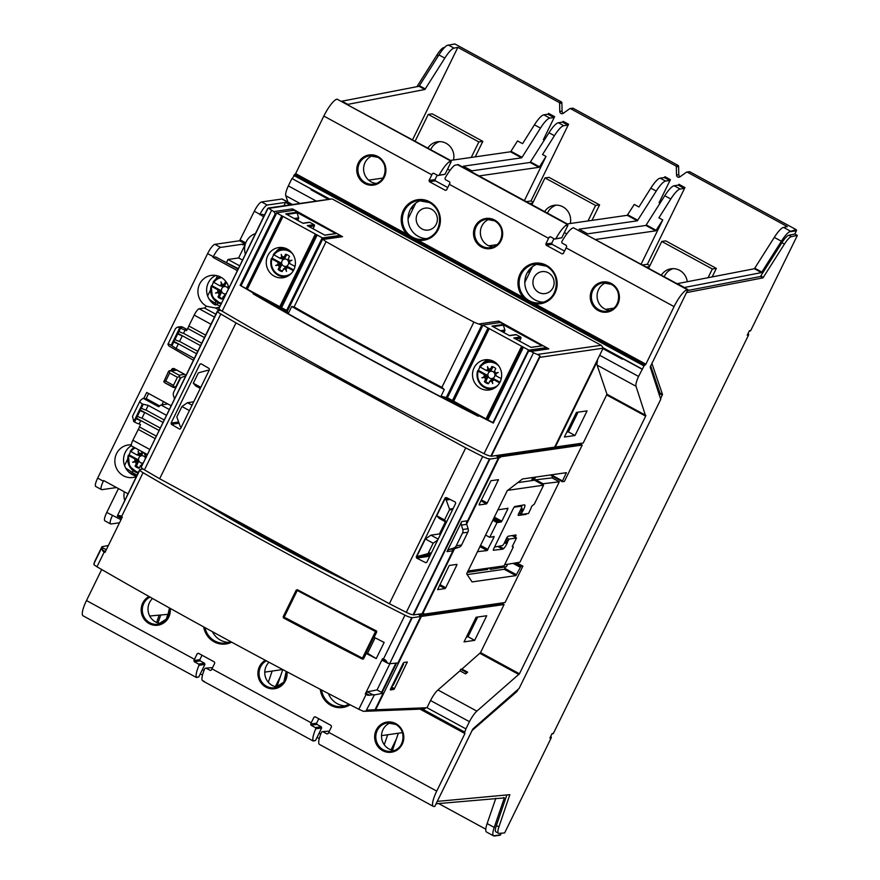 <?xml version="1.0" encoding="UTF-8"?>
<svg xmlns="http://www.w3.org/2000/svg" width="880" height="880" viewBox="0 0 880 880"><rect width="100%" height="100%" fill="white"/><g stroke="black" fill="none" stroke-linecap="round" stroke-linejoin="round"><path stroke-width="1.32" d="M437.25 801.383L509.828 794.673L498.905 826.936A13.684 3.278 -61.5 0 0 498.498 833.272A13.684 3.278 -61.5 0 0 499.015 833.371L504.625 832.942L551.221 737.825L549.89 738.012L552.09 733.535L553.421 733.337L748.561 335.005A0.913 0.869 -98.2 0 0 748.176 333.773L747.912 333.817M518.001 689.711L516.978 691.504L471.878 730.697M651.871 363.286L662.497 394.471L660.803 398.222M749.221 331.133L750.101 331.001A0.913 0.869 -98.2 0 0 750.75 330.528L797.357 235.4L791.351 236.643A13.684 3.278 -61.5 0 0 784.443 244.09L762.971 277.882L686.499 292.6M748.561 335.005L747.23 335.203L749.43 330.715L750.75 330.528M551.881 733.953L552.772 733.821A0.913 0.869 -98.2 0 0 553.421 733.337M494.252 836L499.862 835.274A0.913 0.869 -98.2 0 0 500.511 834.801L493.482 835.813A18.249 4.367 -61.5 0 1 494.219 827.42L504.372 797.896L503.69 797.533M501.292 833.195L500.511 834.801M551.221 737.825A0.913 0.869 -98.2 0 0 550.836 736.593L550.572 736.626M797.357 235.4L794.827 234.025L788.821 235.268A13.684 3.278 118.5 0 0 781.913 242.715L760.441 276.507L687.5 290.543M684.189 287.54L761.486 272.602L781.385 241.241A18.249 4.367 -61.5 0 1 789.382 231.803L796.026 229.57A0.913 0.869 -98.2 0 1 796.411 230.802L794.827 234.025M796.026 229.57L689.953 171.864A1.364 1.309 -98.2 0 0 689.172 171.721L686.884 172.051A1.364 1.309 -98.2 0 0 686.334 172.271L679.943 176.858A2.277 2.178 -98.2 0 1 676.511 174.999L676.324 166.826A1.364 1.309 -98.2 0 0 676.104 166.089L677.897 165.297L573.254 108.361A1.364 1.309 -98.2 0 0 572.462 108.218L570.174 108.548A1.364 1.309 -98.2 0 0 569.624 108.768L563.189 113.344A2.277 2.178 -98.2 0 1 559.768 111.474L559.614 103.334A1.364 1.309 -98.2 0 0 559.394 102.597L561.187 101.805L455.125 44.099A0.913 0.869 -98.2 0 0 454.597 44L446.919 45.485A18.249 4.367 -61.5 0 0 438.933 54.923L419.034 86.284L341.726 101.233M677.897 165.297A1.364 1.309 -98.2 0 1 678.612 166.496L678.799 174.669A2.277 2.178 -98.2 0 0 680.119 176.726M561.187 101.805A1.364 1.309 -98.2 0 1 561.902 103.004L562.045 111.144A2.277 2.178 -98.2 0 0 563.376 113.212M280.544 676.126L275.374 686.664M396.319 739.112L391.05 749.859M485.793 829.191L438.658 803.55M319.264 738.584L317.042 737.374M202.499 675.059L200.299 673.86M282.788 669.581L276.815 686.95M387.695 734.745L384.263 744.744M398.343 733.216L392.48 750.266M272.162 671.055L268.312 682.253M264.759 672.122L282.7 669.537M320.738 734.118L319.088 733.216M203.973 670.593L202.334 669.702M381.513 735.636L402.424 732.633M493.647 835.912L486.574 832.073A18.249 4.367 -61.5 0 1 487.135 823.57L495.836 798.259M166.001 619.971L167.816 614.35L149.721 616.011M504.372 797.896L436.073 803.781M157.993 622.974L160.732 614.999M650.661 365.761L659.967 393.096L659.494 394.361M506.858 794.937L496.375 825.561A13.684 3.278 118.5 0 0 495.968 831.897L498.498 833.272M689.953 171.864L687.027 172.029L787.358 226.622L783.552 227.403A18.249 4.367 -61.5 0 0 774.301 237.38L754.402 268.741L677.105 283.69M573.254 108.361L570.317 108.537L676.104 166.089M347.6 104.423L424.908 89.474L444.807 58.113A18.249 4.367 -61.5 0 1 454.058 48.136L457.853 47.355L559.394 102.597M455.125 44.099L452.397 44.319M412.577 139.777L457.853 47.355M649.891 265.661L647.361 264.286L684.937 187.572L684.277 188.419L680.163 189.013L674.135 185.735L678.249 185.141L678.909 184.294L684.937 187.572M660.044 203.225L659.098 202.708L670.384 179.663L669.724 180.499L665.61 181.093L660.176 178.145L664.301 177.551L664.961 176.704L670.384 179.663M533.148 202.147L530.981 200.97L568.568 124.256L567.897 125.103L563.783 125.697L558.36 122.749L562.474 122.155L563.134 121.308L568.568 124.256M544.269 140.239L543.323 139.722L554.609 116.666L553.949 117.513L549.835 118.107L543.807 114.829L547.921 114.235L548.581 113.388L554.609 116.666M530.981 200.97L526.295 201.641M563.783 125.697A18.249 4.367 -61.5 0 0 554.411 135.696L542.542 154.539L546.029 156.442L539.495 166.804L539.022 167.31L530.112 162.459L548.988 132.737A18.249 4.367 -61.5 0 1 558.36 122.749M532.664 203.126L529.782 203.544M497.068 244.651L488.807 245.839M479.039 175.934L539.022 167.31M546.029 156.442L524.392 200.607M528.627 270.556L530.189 271.403M595.793 239.448L655.776 230.824L662.772 219.956L658.922 217.855L670.791 199.012L664.763 195.734L645.887 225.445L587.642 233.827L579.117 229.185L637.362 220.814L656.238 191.092L650.815 188.144L638.935 206.987L634.249 204.435L627.253 215.303L567.27 223.938M532.521 266.64L524.799 282.403M549.835 118.107A18.249 4.367 -61.5 0 0 540.463 128.106L522.06 157.322L510.972 151.294L517.506 140.921L522.566 143.671L534.435 124.828A18.249 4.367 -61.5 0 1 543.807 114.829M522.06 157.322L521.587 157.828L510.499 151.789L510.972 151.294M521.587 157.828L463.342 166.199L471.867 170.841L530.112 162.459M656.238 191.092A18.249 4.367 -61.5 0 1 665.61 181.093M650.815 188.144A18.249 4.367 -61.5 0 1 660.176 178.145M664.763 195.734A18.249 4.367 -61.5 0 1 674.135 185.735M670.791 199.012A18.249 4.367 -61.5 0 1 680.163 189.013M566.775 233.893L564.344 232.573M450.01 170.368L447.601 169.059M450.516 160.413L510.499 151.789M415.778 203.126L408.056 218.889M436.238 224.235A11.088 10.593 -98.2 0 0 425.205 208.12A11.088 10.593 -98.2 0 0 418.176 225.456A11.088 10.593 -98.2 0 0 436.238 224.235M552.981 287.749A11.088 10.593 -98.2 0 0 541.948 271.634A11.088 10.593 -98.2 0 0 534.93 288.981A11.088 10.593 -98.2 0 0 552.981 287.749M613.811 308.165L605.561 309.353M382.976 178.068L368.643 180.136M411.07 208.241L412.808 209.176M649.407 266.64L646.525 267.058M647.361 264.286L642.675 264.957M662.772 219.956L641.135 264.121M411.884 207.042L413.446 207.889M444.642 47.41L443.839 47.575A13.684 3.278 -61.5 0 0 436.92 55.022L416.944 86.68M159.17 615.142L156.651 622.479M527.824 271.755L529.551 272.701M591.987 220.374L599.588 204.886L548.988 177.353L545.006 177.925L531.894 204.688M547.481 213.169A14.828 14.179 81.8 0 1 547.8 212.498A14.828 14.179 81.8 0 1 556.358 205.139M544.632 211.618A14.828 14.179 81.8 0 1 554.345 205.271A14.828 14.179 81.8 0 1 570.273 223.498M588.005 220.946L595.595 205.458L545.006 177.925M599.588 204.886L595.595 205.458M712.184 276.87L716.331 268.4L665.742 240.878L661.76 241.45L648.648 268.213M664.235 276.694A14.828 14.179 81.8 0 1 664.543 276.012A14.828 14.179 81.8 0 1 673.112 268.653M661.375 275.132A14.828 14.179 81.8 0 1 671.099 268.796A14.828 14.179 81.8 0 1 687.269 281.666M708.092 277.662L712.349 268.972L661.76 241.45M716.331 268.4L712.349 268.972M475.244 156.86L482.834 141.361L432.245 113.839L428.263 114.411L415.151 141.174M430.738 149.655A14.828 14.179 81.8 0 1 431.046 148.984A14.828 14.179 81.8 0 1 439.615 141.625M427.878 148.104A14.828 14.179 81.8 0 1 437.602 141.757A14.828 14.179 81.8 0 1 453.53 159.984M471.262 157.432L478.852 141.933L428.263 114.411M482.834 141.361L478.852 141.933M597.102 365.112L606.958 394.24L583.209 443.036L555.313 447.04L597.498 360.932A13.684 3.278 118.5 0 0 597.102 365.112L636.02 386.276L645.667 416.141L519.453 673.772L476.872 711.139A13.684 3.278 -61.5 0 0 469.447 721.677L465.916 728.882L426.998 707.718L375.65 709.764L421.377 616.429L419.65 615.934M636.02 386.276A13.684 3.278 -61.5 0 1 638.572 376.442L644.017 365.959L645.876 364.188L674.08 306.614A18.249 4.367 -61.5 0 1 687.302 289.696L687.962 289.608L650.188 367.037L660.737 399.355L519.123 688.435L472.901 728.915L434.797 806.399L434.126 806.487A18.249 4.367 -61.5 0 1 433.323 806.377A18.249 4.367 -61.5 0 1 436.733 791.109L464.937 733.535L464.497 732.831L465.916 728.882M421.377 616.429L504.086 604.527L480.535 652.597L461.956 669.075L467.643 672.166L465.619 673.926L466.389 672.353L460.713 669.262L459.943 670.835L465.619 673.926M459.943 670.835L437.954 689.964A13.684 3.278 118.5 0 0 430.529 700.513L426.998 707.718M587.081 410.872L575.014 435.501L564.388 437.03L576.455 412.401L587.081 410.872M268.147 208.076L218.977 308.429A6.842 1.166 26.1 0 0 222.178 311.19A912.582 155.826 26.1 0 0 484.066 453.673A6.842 1.166 26.1 0 0 490.886 456.027L539.946 355.872A2.277 2.178 -98.2 0 1 539.748 357.335L491.293 456.247L554.653 447.139L599.665 355.267L638.572 376.442M642.103 369.226L603.251 348.051A2.277 2.178 81.8 0 1 603.174 348.216L599.665 355.267M453.695 549.208L422.103 613.69L413.556 614.922L489.907 459.074L498.443 457.853L497.376 457.27M466.521 523.017L498.443 457.853M446.996 551.617L461.681 521.631A4.565 4.356 81.8 0 0 461.428 525.107L462.792 529.496A4.565 4.356 -98.2 0 1 462.528 532.972L456.258 545.776A4.565 4.356 -98.2 0 1 453.717 548.02L449.526 549.384A4.565 4.356 81.8 0 0 446.996 551.617L452.298 550.858A4.565 4.356 81.8 0 1 454.839 548.625L459.03 547.25A4.565 4.356 -98.2 0 0 461.571 545.017L467.841 532.213A4.565 4.356 -98.2 0 0 468.105 528.737L466.741 524.337A4.565 4.356 81.8 0 1 466.994 520.861L461.681 521.631M454.542 548.735L422.763 613.602L423.852 613.437L423.753 614.207L505.076 602.514L522.896 566.137L520.894 566.423L514.712 563.057M423.852 613.437L423.753 614.207A344.047 58.74 26.1 0 1 422.191 613.514M520.894 566.423L515.889 575.619L472.065 581.922L466.675 573.859L507.232 490.732L522.5 478.973L566.368 472.67L562.518 480.942L562.353 481.712L564.399 481.426L582.219 445.049L500.896 456.742L499.114 457.754L466.653 524.018M487.223 503.03L486.563 503.877L479.127 504.955L479.259 504.185L490.996 480.722L498.465 479.666L487.223 503.03L481.371 499.851M456.808 565.136L445.731 587.741L445.06 588.588L437.591 589.655L448.833 566.28L449.493 565.433L456.929 564.366L456.808 565.136L455.708 564.542M105.05 552.277L102.795 551.045L101.959 546.711L94.512 561.902L93.929 564.696L96.965 566.797C179.465 614.482 266.761 661.969 358.842 709.28L363.44 711.315L365.915 711.128L374.374 694.914L383.13 693.231L377.058 689.931L367.378 691.79L365.266 694.001A912.582 155.826 26.1 0 0 366.113 694.43A6.842 1.166 26.1 0 0 367.917 695.288L365.486 693.968M372.614 710.952L375.023 709.786L383.13 693.231M420.717 616.517L412.17 617.749L389.653 663.729L397.969 662.948L420.717 616.517L419.826 615.582M461.956 669.075L460.713 669.262M474.661 640.365L464.035 641.894L476.102 617.265L486.728 615.736L474.661 640.365L468.039 636.757L466.433 636.999M394.46 688.6L393.8 689.447L390.346 689.942L390.478 689.172L403.139 663.333L403.799 662.486L407.297 661.991L394.46 688.6L391.545 687.005M522.896 566.137L516.648 562.738M582.219 445.049L580.657 444.202L499.059 455.939A344.047 58.74 26.1 0 0 500.896 456.742M581.086 443.333L580.657 444.202M504.086 604.527L502.535 603.68L420.64 615.461A344.96 58.905 -153.9 0 1 417.978 614.284M502.953 602.811L502.535 603.68M517.517 482.669L534.49 480.227L543.598 485.177L534.314 504.141L532.026 505.945A3.531 0.847 118.5 0 0 530.772 508.827L528.495 513.48L521.081 514.47L522.291 511.907A20.46 4.895 118.5 0 0 522.566 511.456A7.194 1.727 118.5 0 0 522.841 511.016A4.422 1.056 118.5 0 0 523.105 510.554A5.06 1.21 118.5 0 0 523.6 509.608A5.489 1.309 118.5 0 0 524.898 505.186A4.543 1.089 118.5 0 0 524.733 504.911A4.543 1.089 118.5 0 0 524.711 504.911A7.766 1.859 118.5 0 0 524.59 504.867A20.482 4.906 118.5 0 0 524.447 504.856L514.778 506.495A3.234 0.77 118.5 0 0 513.92 507.529A2.827 0.682 118.5 0 0 513.414 508.332A5.335 1.276 118.5 0 0 513.04 509.036L493.449 549.329A3.234 0.77 118.5 0 0 493.339 550.264L502.755 549.153A20.482 4.906 118.5 0 0 502.92 549.098A7.766 1.859 118.5 0 0 503.107 549.01A4.543 1.089 118.5 0 0 503.613 548.636A5.489 1.309 118.5 0 0 506.792 543.939A5.06 1.21 118.5 0 0 507.21 543.004A4.422 1.056 118.5 0 0 507.386 542.553A7.194 1.727 118.5 0 0 507.54 542.124A20.46 4.895 118.5 0 0 507.683 541.706L509.014 539.121L516.494 537.977L512.248 546.579L513.348 546.942L504.064 565.884L467.896 571.021M532.829 477.488L531.465 480.546L534.105 480.172L535.623 477.081M551.43 474.815L551.177 475.618M562.32 481.679L551.65 475.882L562.353 481.712M552.717 476.465L552.024 477.873L535.81 479.809L535.172 480.59M507.606 564.256L506.418 566.687L490.688 569.338L491.227 567.71M488.433 568.106L487.531 569.437L467.203 572.418M507.419 490.38L543.598 485.177M477.367 551.683A7.777 1.859 -61.5 0 1 477.609 551.628A16.192 3.872 -61.5 0 1 477.785 551.617A42.746 10.23 -61.5 0 1 477.961 551.639L487.135 550.55L493.812 537.614L494.087 536.382L493.427 536.723A7.898 1.892 -61.5 0 1 493.097 536.8A16.401 3.927 -61.5 0 1 492.921 536.8A43.274 10.362 -61.5 0 1 492.756 536.789L492.316 536.844A859.386 205.722 118.5 0 0 491.304 536.998A293.777 70.323 118.5 0 0 490.446 537.152A98.615 23.606 118.5 0 0 489.863 537.273A10.483 2.508 118.5 0 0 489.709 537.317L497.068 522.555A64.427 15.422 118.5 0 0 497.299 522.544A188.507 45.122 118.5 0 0 498.003 522.478A406.824 97.383 118.5 0 0 498.938 522.357A859.287 205.7 118.5 0 0 499.444 522.28L500.533 522.027A6.534 1.562 -61.5 0 1 500.61 522.06A6.534 1.562 -61.5 0 1 500.687 522.115L501.82 521.191L507.661 509.333L507.936 508.123L507.276 508.453A7.733 1.848 -61.5 0 1 506.935 508.541A16.093 3.85 -61.5 0 1 506.759 508.552A42.482 10.164 -61.5 0 1 506.583 508.53L497.86 509.85M493.812 537.614L492.393 536.833M489.709 537.317L485.518 535.04M496.903 522.533L492.756 520.278M497.068 522.555L492.778 520.223M499.444 522.28L493.383 518.98M501.82 521.191L494.307 517.099M507.661 509.333L506.275 508.585M486.739 550.308L479.864 546.568M487.982 549.461L480.458 545.369M521.081 514.47L518.815 513.238M521.411 513.293L519.365 512.171M522.291 511.907L520.223 510.774M523.6 509.608L521.301 508.354M524.898 505.186L524.337 504.878M502.755 549.153L497.794 546.458M503.613 548.636L499.136 546.194M506.792 543.939L504.515 542.707M507.683 541.706L505.571 540.551M508.145 540.375L506.077 539.253M509.014 539.121L506.737 537.878M516.494 537.977L512.083 535.568M513.348 546.942L512.303 546.37M505.659 566.819L504.218 569.272L467.17 574.596M490.688 569.338L489.709 568.81L489.896 567.897M531.663 479.853L533.137 479.633L534.292 477.279M490.809 568.557L489.83 568.029M534.105 480.172L533.137 479.633M542.41 484.528L543.048 483.747L559.295 481.811L519.926 562.188L504.614 564.762M515.262 537.306L515.779 536.239L513.975 535.26M515.779 536.239A2.332 0.561 118.5 0 0 515.933 534.974L508.145 536.217L507.089 537.328A2.442 0.583 118.5 0 0 506.583 538.164L506.264 538.901A2.409 0.583 118.5 0 0 505.758 539.935L504.229 543.224A3.509 0.836 -61.5 0 1 502.546 545.534L494.384 547.118M514.206 507.144L521.62 506.231L520.355 505.549L521.631 506.242A3.124 0.748 -61.5 0 1 521.631 506.242A3.124 0.748 -61.5 0 1 521.73 506.363A3.663 0.88 -61.5 0 1 521.235 508.497L518.309 514.404A2.387 0.572 118.5 0 0 518.122 515.24L518.122 515.218M518.518 515.427L526.02 514.382L525.184 513.92M526.02 514.382A2.475 0.594 118.5 0 0 526.669 513.722M559.295 481.811L552.035 477.862M219.109 308.165L267.344 209.121A2.277 2.178 -98.2 0 1 268.037 208.307M220.891 310.387L217.492 310.871L141.383 466.84M101.959 546.711L108.383 545.468M143.154 469.051L139.766 469.546L117.469 515.647M423.61 708.928L426.25 707.795M373.494 710.974L424.347 708.983M373.241 710.93L375.65 709.764M363.44 711.315L373.186 711.007M420.64 615.461L421.751 613.745M413.556 614.922L413.149 614.702A6.842 1.166 26.1 0 1 406.329 612.337A912.582 155.826 26.1 0 1 389.378 603.724L159.654 478.731L235.994 322.894L465.729 447.876A912.582 155.826 26.1 0 0 482.68 456.5A6.842 1.166 26.1 0 0 489.5 458.854L489.907 459.074M217.492 310.871L217.91 311.091A6.842 1.166 26.1 0 0 217.602 311.256L141.251 467.104A6.842 1.166 26.1 0 0 144.452 469.865A912.582 155.826 26.1 0 0 159.654 478.731M389.378 603.724L465.729 447.876M217.602 311.256A6.842 1.166 26.1 0 0 220.792 314.017A912.582 155.826 26.1 0 0 235.994 322.894M179.091 423.236L171.413 424.347L171.072 423.104L199.947 364.155L201.08 363.781A912.582 155.826 26.1 0 0 209.099 368.467L209.44 369.699L180.565 428.648L179.432 429.022L180.565 428.648M201.377 363.957L199.947 364.155L201.08 363.781M171.413 424.347A912.582 155.826 26.1 0 0 179.432 429.022L180.4 428.89M429.792 556.204L416.658 558.096L416.24 556.864L445.115 497.915L446.336 497.53A912.582 155.826 26.1 0 0 455.279 502.073L455.708 503.305L426.822 562.254L425.612 562.639L426.822 562.254M446.655 497.695L445.115 497.915L446.336 497.53M416.658 558.096A912.582 155.826 26.1 0 0 425.612 562.639L426.657 562.485M478.291 416.086A913.033 155.903 -153.9 0 1 253.583 293.821L253.935 293.095A913.033 155.903 26.1 0 0 288.563 312.972L291.731 306.515L294.107 306.933C341.792 333.938 391.05 360.745 441.903 387.343L473.88 322.069A9.493 1.617 26.1 0 0 478.687 324.005L498.795 321.112L548.823 348.876A2.739 2.618 -98.2 0 0 547.25 348.59L529.32 351.164L530.97 351.45A912.582 155.826 26.1 0 0 533.511 352.737A6.842 1.166 26.1 0 0 537.449 354.453L539.946 355.872M294.107 306.933L326.084 241.659A912.582 155.826 26.1 0 0 473.88 322.069M365.266 694.001L382.602 658.614A912.582 155.826 26.1 0 0 383.449 659.043A6.842 1.166 26.1 0 0 385.253 659.901L385.55 660.044M139.766 469.546L140.173 469.766A6.842 1.166 26.1 0 0 139.865 469.931A6.842 1.166 26.1 0 0 143.066 472.692A912.582 155.826 26.1 0 0 404.943 615.164A6.842 1.166 26.1 0 0 411.763 617.529L412.17 617.749M117.601 516.274L121.616 518.463L117.403 516.164L120.131 515.658A6.842 1.166 26.1 0 0 121.572 516.56A912.582 155.826 26.1 0 0 122.331 517.011L104.995 552.398A912.582 155.826 26.1 0 1 104.236 551.958A6.842 1.166 26.1 0 1 102.795 551.045M363.627 658.713L362.417 659.109L363.627 658.713L366.201 653.466A912.582 155.826 26.1 0 0 376.244 658.581L384.153 642.433A912.582 155.826 26.1 0 1 374.11 637.318L376.684 632.071L376.266 630.839A912.582 155.826 26.1 0 1 297.407 589.721L296.219 590.106L297.407 589.721M285.285 617.727L283.558 617.98A912.582 155.826 26.1 0 0 362.417 659.109L363.462 658.955M283.558 617.98L283.162 616.748L296.219 590.106L297.726 589.886M330.924 199.122L268.928 208.362A6.842 1.166 26.1 0 0 271.634 210.254A912.582 155.826 26.1 0 0 273.889 211.585L292.545 208.901L342.573 236.665A2.739 2.618 -98.2 0 0 341 236.379L322.74 239.008L287.32 311.289A9.493 1.617 -153.9 0 0 288.563 312.972M253.044 293.788A912.582 155.826 26.1 0 0 478.192 416.284L478.544 415.558A912.582 155.826 26.1 0 0 493.295 423.071L528.352 351.505M287.518 310.882L240.141 285.34A912.582 155.826 26.1 0 0 253.407 293.062M240.141 285.34L275.198 213.785L273.889 211.585M268.928 208.362L268.356 208.109L268.928 208.362M102.366 546.931L102.08 547.448L106.293 549.747M122.166 517.33L118.954 515.581L120.131 515.658M497.684 455.334A344.047 58.74 -153.9 0 0 499.059 455.939L499.488 455.07M396.55 663.08L382.063 692.648M395.901 663.146L381.579 692.384M499.114 457.754L497.552 456.907M332.442 199.089L601.392 345.411L332.442 199.089M340.241 235.389L294.085 210.287L276.408 212.828L322.531 237.941L340.241 235.389L339.658 236.566M313.038 228.745L314.435 225.885A0.913 0.869 -98.2 0 0 314.061 224.653L307.296 225.621L324.896 235.202L335.885 233.618L296.714 212.311L285.725 213.884L303.094 223.333L309.859 222.365A0.913 0.869 -98.2 0 0 309.331 222.266L302.841 223.201M314.061 224.653L309.859 222.365M546.491 347.611L500.335 322.498L482.658 325.039L528.825 350.152L546.491 347.611L545.919 348.788M519.519 341.088L520.927 338.217A0.913 0.869 -98.2 0 0 520.542 336.996L513.788 337.964L531.157 347.413L542.135 345.829L502.964 324.522L491.975 326.095L509.586 335.676L516.34 334.708A0.913 0.869 -98.2 0 0 515.812 334.609L509.333 335.544M520.542 336.996L516.34 334.708M342.573 236.665L323.257 239.437A9.493 1.617 26.1 0 0 326.084 241.659M482.229 363.957A15.235 14.564 81.8 0 1 488.092 359.7M275.979 251.746A15.235 14.564 81.8 0 1 281.842 247.489M274.23 276.155A15.235 14.564 81.8 0 1 266.442 260.04A15.235 14.564 81.8 0 1 278.663 247.577A15.235 14.564 81.8 0 1 287.441 249.183A15.235 14.564 81.8 0 1 295.229 265.287A15.235 14.564 81.8 0 1 283.008 277.75A15.235 14.564 81.8 0 1 274.23 276.155M286.638 310.442L322.234 237.765M323.202 238.964L321.343 240.361L322.531 237.941M292.985 210.441A2.739 2.618 -98.2 0 0 291.742 209.011M276.408 212.828L275.231 215.248L275.198 213.785M240.559 285.285L275.616 213.719M241.098 285.67L276.705 212.993M478.544 415.558L478.764 415.415A913.033 155.903 26.1 0 1 441.122 395.978L444.29 389.51A913.033 155.903 -153.9 0 1 291.731 306.515L292.578 306.592C341.209 334.191 391.49 361.548 443.443 388.663L441.903 387.343M493.372 422.895L446.446 397.21A9.493 1.617 -153.9 0 1 441.122 395.978M253.935 293.095L253.583 293.821M446.446 397.21L481.778 325.083L478.687 324.005M482.658 325.039L481.47 327.459L481.855 325.281A2.739 2.618 -98.2 0 0 481.778 325.083M499.246 322.652A2.739 2.618 -98.2 0 0 498.003 321.222M528.759 351.45L527.637 352.572L528.825 350.152M492.888 422.653L528.484 349.987M480.48 388.366A15.235 14.564 81.8 0 1 472.692 372.251A15.235 14.564 81.8 0 1 484.924 359.799A15.235 14.564 81.8 0 1 493.691 361.394A15.235 14.564 81.8 0 1 501.479 377.498A15.235 14.564 81.8 0 1 489.258 389.961A15.235 14.564 81.8 0 1 480.48 388.366M447.359 397.881L482.955 325.215M446.578 397.287L481.855 325.281M502.964 324.522L492.107 326.172M502.92 324.61A0.913 0.869 81.8 0 1 503.349 325.149L504.889 330.077A0.913 0.869 81.8 0 1 504.834 330.77L503.932 332.607M296.714 212.311L296.659 212.399A0.913 0.869 81.8 0 1 297.099 212.938L298.628 217.866A0.913 0.869 81.8 0 1 298.584 218.559L297.682 220.396M296.659 212.399L285.857 213.95M537.449 354.453L601.128 345.29L602.558 346.907A2.277 2.178 -98.2 0 1 602.426 348.161L603.251 348.051M329.923 199.155L292.193 178.629L329.659 199.199M642.433 369.182L602.58 347.501M311.388 189.255L311.113 189.816L328.614 199.342M602.976 348.612L622.391 359.172M328.548 199.353L311.113 189.816M316.327 201.113L288.332 185.889L291.863 178.684M311.322 189.266L311.047 189.827M300.003 203.467L285.78 195.723A13.684 3.278 -61.5 0 1 288.332 185.889M196.35 677.457L83.072 615.824A18.249 4.367 -61.5 0 1 86.482 600.556L101.684 569.525M292.193 178.629L295.636 173.635L323.84 116.061A18.249 4.367 -61.5 0 1 337.062 99.143L450.78 160.556L451.154 161.788L445.027 174.306L437.921 175.538L433.642 173.217L432.432 173.602A18.249 4.367 -61.5 0 0 431.827 174.812L429.055 180.466L429.44 181.698L445.401 190.377L446.567 189.992L449.339 184.338A18.249 4.367 -61.5 0 1 449.944 183.128L449.592 181.896L445.313 179.564L444.972 178.332A18.249 4.367 -61.5 0 1 454.674 165.297L458.172 164.582L567.523 224.07L567.908 225.302L561.77 237.82L554.664 239.063L550.385 236.731L549.186 237.116A18.249 4.367 -61.5 0 0 548.581 238.326L545.809 243.98L546.194 245.212L562.144 253.891L563.321 253.506L566.093 247.863A18.249 4.367 -61.5 0 1 566.698 246.642L566.335 245.41L562.056 243.078L561.726 241.868A18.249 4.367 -61.5 0 1 573.485 227.777L687.962 289.608M285.78 195.723L287.925 202.081M430.529 700.513L469.447 721.677M433.323 806.377L319.506 744.447A18.249 4.367 -61.5 0 1 321.618 731.984L322.729 731.61L327.008 733.942L328.163 733.557A18.249 4.367 -61.5 0 1 328.735 732.347L331.507 726.704L331.122 725.472L315.172 716.782L313.995 717.167L311.223 722.821L211.992 668.833L214.764 663.179L214.379 661.947L198.418 653.268L197.252 653.653L194.48 659.307L86.482 600.556M160.853 623.524A14.333 13.695 81.8 0 1 155.507 621.929A14.333 13.695 81.8 0 1 152.548 598.488M202.026 655.237L199.859 659.659L200.244 660.891L204.523 663.223L204.908 664.444L198.77 676.962L196.449 677.303A18.249 4.367 -61.5 0 1 199.012 665.302L198.594 664.07L194.304 661.738L193.897 660.517A18.249 4.367 -61.5 0 1 194.48 659.307M211.992 668.833A18.249 4.367 -61.5 0 0 211.409 670.043L210.265 670.428L205.986 668.096L212.586 667.612M318.78 718.751L316.613 723.173L316.987 724.405L321.266 726.737L321.651 727.969L315.524 740.487L313.203 740.817A18.249 4.367 -61.5 0 1 315.755 728.816L315.337 727.584L311.058 725.263L310.651 724.031A18.249 4.367 -61.5 0 1 311.223 722.821M322.729 731.61L329.34 731.126M277.596 687.038A14.333 13.695 81.8 0 1 272.25 685.443A14.333 13.695 81.8 0 1 269.016 662.266M394.339 750.552A14.333 13.695 81.8 0 1 389.004 748.957A14.333 13.695 81.8 0 1 381.524 735.328A14.333 13.695 81.8 0 1 390.357 722.832M228.888 642.389A19.58 18.711 81.8 0 1 220.506 640.156A19.58 18.711 81.8 0 1 212.399 631.675M345.631 705.903A19.58 18.711 81.8 0 1 337.249 703.67A19.58 18.711 81.8 0 1 328.416 693.55M200.244 660.891L194.304 661.738M199.859 659.659L193.897 660.517M204.523 663.223L198.594 664.07M204.908 664.444L199.012 665.302M198.77 676.962L196.933 677.446M204.336 681.472L202.29 680.471A18.249 4.367 -61.5 0 1 204.853 668.47L205.986 668.096M203.368 681.263L313.104 740.971M313.687 740.96L315.524 740.487M198.737 653.444L197.252 653.653M315.48 716.958L313.995 717.167M316.613 723.173L310.651 724.031M316.987 724.405L311.058 725.263M321.266 726.737L315.337 727.584M321.651 727.969L315.755 728.816M467.643 672.166L466.389 672.353M437.217 175.153L435.039 179.608L435.413 180.84L447.766 187.55M553.96 238.678L551.782 243.122L552.167 244.354L564.509 251.075M493.185 246.961A14.333 13.695 81.8 0 1 487.85 245.355A14.333 13.695 81.8 0 1 480.37 231.726A14.333 13.695 81.8 0 1 489.203 219.23M609.939 310.475A14.333 13.695 81.8 0 1 604.593 308.88A14.333 13.695 81.8 0 1 597.113 295.24A14.333 13.695 81.8 0 1 605.946 282.744M426.679 238.645A19.58 18.711 81.8 0 1 418.297 236.412A19.58 18.711 81.8 0 1 408.122 217.228A19.58 18.711 81.8 0 1 421.168 200.365M543.422 302.159A19.58 18.711 81.8 0 1 535.04 299.926A19.58 18.711 81.8 0 1 524.865 280.742A19.58 18.711 81.8 0 1 537.922 263.879M376.442 183.436A14.333 13.695 81.8 0 1 371.096 181.841A14.333 13.695 81.8 0 1 363.616 168.212A14.333 13.695 81.8 0 1 372.46 155.716M433.95 173.382L432.432 173.602M435.039 179.608L429.055 180.466M437.921 175.538L439.131 175.153A18.249 4.367 -61.5 0 1 448.833 162.118L450.78 160.556M554.664 239.063L555.885 238.667A18.249 4.367 -61.5 0 1 565.587 225.643L567.523 224.07M435.413 180.84L429.44 181.698M567.908 225.302L565.587 225.643M561.77 237.82L555.885 238.667M550.693 236.896L549.186 237.116M551.782 243.122L545.809 243.98M552.167 244.354L546.194 245.212M451.154 161.788L448.833 162.118M445.027 174.306L439.131 175.153M409.706 236.896L406.857 234.146A20.482 19.58 -98.2 0 0 411.928 238.084A20.482 19.58 81.8 0 0 417.901 240.152L413.204 239.173L294.976 174.482M295.636 173.635L406.857 234.146A20.482 19.58 81.8 0 1 404.976 207.669A20.482 19.58 81.8 0 1 429.682 201.828A20.482 19.58 81.8 0 1 439.472 226.435A20.482 19.58 81.8 0 1 417.901 240.152L523.611 297.66A20.482 19.58 81.8 0 1 521.73 271.183A20.482 19.58 81.8 0 1 546.436 265.342A20.482 19.58 81.8 0 1 556.226 289.949A20.482 19.58 81.8 0 1 534.644 303.677L529.947 302.687L525.921 300.498L523.611 297.66A20.482 19.58 -98.2 0 0 528.671 301.598A20.482 19.58 81.8 0 0 534.644 303.677L645.876 364.188M622.644 358.644L622.369 359.205L602.91 348.623M413.149 614.702L489.5 458.854M374.374 694.914L365.915 711.128M389.653 663.729L411.763 617.529M373.967 694.694L367.917 695.288M385.253 659.901L387.739 663.245L389.246 663.498M382.899 658.768L382.613 660.484L387.739 663.245M382.613 660.484L387.222 662.97M389.917 663.696L377.058 689.931M376.244 658.581L367.543 653.268L366.201 653.466M367.543 653.268L375.111 637.824M362.626 658.097L363.66 658.658M284.185 617.155L362.439 658.163L375.496 631.521L297.242 590.502L284.185 617.155M376.673 631.246L363.726 657.679L362.439 658.163M376.585 631.103L375.496 631.521M298.199 590.139L297.242 590.502M444.906 499.081L436.755 515.713L444.532 519.948L449.46 509.883A0.913 0.869 -98.2 0 0 449.504 509.146L446.193 500.038A0.913 0.869 -98.2 0 0 445.764 499.543L444.906 499.081L448.382 498.575M436.81 515.746L439.142 518.364L446.391 522.313M445.412 521.774L439.45 533.94L430.914 535.161L425.359 538.967L417.208 555.599L418.077 556.072A0.913 0.869 -98.2 0 0 418.704 556.149L427.669 553.718A0.913 0.869 -98.2 0 0 428.219 553.256L433.147 543.202L425.359 538.967L433.147 543.202M181.907 406.516L189.409 410.597L181.929 406.505L176.979 416.57A0.913 0.869 -98.2 0 0 176.935 417.307L180.246 426.415A0.913 0.869 -98.2 0 0 180.664 426.91L181.258 427.229M208.945 370.7L208.362 370.381A0.913 0.869 -98.2 0 0 207.735 370.304L198.77 372.735A0.913 0.869 -98.2 0 0 198.22 373.197L193.292 383.251L200.805 387.343M193.71 401.808L187.451 402.71L181.929 406.505M193.358 383.284L195.679 385.913L200.277 388.41M187.451 402.71L192.049 405.207M437.679 540.1L433.169 543.202M438.163 539.11L430.914 535.161M444.532 519.948L446.49 522.115M440.44 534.468L439.45 533.94M185.57 376.035L182.545 377.025A4.565 4.356 -98.2 0 0 180.004 379.258L173.734 392.073A4.565 4.356 -98.2 0 0 173.47 395.538L174.46 398.717M575.014 435.501L568.403 431.904L566.797 432.135M578.072 412.17L568.403 431.904M574.794 415.789L567.336 431.035M477.708 617.034L468.039 636.757M403.128 663.366L403.557 664.235L393.272 685.212L391.864 686.345M490.468 360.118A14.828 14.179 -98.2 0 0 487.366 361.163L484.66 362.45A13.904 13.288 -98.2 0 0 479.622 366.707L486.189 370.447L489.544 371.426M479.974 367.07A14.223 13.596 -98.2 0 0 478.445 370.436L477.642 370.744C475.981 380.171 479.589 386.188 488.455 388.817A13.904 13.288 81.8 0 1 484.297 387.387A13.904 13.288 -98.2 0 1 477.62 370.799M489.401 369.897L489.698 371.36M490.864 371.008L492.932 366.784M494.802 373.186L498.179 372.493L494.648 373.208L494.505 371.118A6.16 5.885 81.8 0 1 495.561 372.955M497.651 385.517A12.991 12.419 -98.2 0 1 483.01 385.704A12.991 12.419 -98.2 0 1 478.181 371.206L484.209 374.484A6.16 5.885 -98.2 0 0 484.374 376.607L481.998 377.839L484.594 377.3A6.16 5.885 -98.2 0 0 485.65 379.126L484.407 381.678A8.899 8.503 -98.2 0 0 488.301 383.79L491.799 378.884L491.579 381.095L492.778 383.603L492.228 380.886L493.152 378.455L499.983 382.162M491.799 378.884L492.514 379.995M484.594 377.3L488.059 376.739L485.738 381.48A8.899 8.503 -98.2 0 0 488.554 383.273M478.445 370.436L487.652 375.452L483.307 377.564M493.009 371.668A3.696 3.531 -98.2 0 0 488.257 373.219A3.696 3.531 -98.2 0 0 489.808 378.202A3.696 3.531 81.8 0 0 494.56 376.651A3.696 3.531 81.8 0 0 493.009 371.668M479.622 366.707L480.161 367.169A12.991 12.419 -98.2 0 1 498.872 366.08M501.259 378.653L495.946 375.76L495.011 374.44L495.781 373.637A6.16 5.885 81.8 0 1 495.946 375.76M491.579 381.095A6.16 5.885 81.8 0 1 489.544 381.249M499.598 382.866L493.966 379.797A6.16 5.885 81.8 0 1 492.228 380.886M495.781 373.637L498.201 372.537M494.505 371.118L495.748 368.577A8.899 8.503 -98.2 0 0 491.865 366.454L490.611 369.006A6.16 5.885 -98.2 0 0 488.587 369.149L487.498 366.608L487.927 369.369A6.16 5.885 -98.2 0 0 486.189 370.447M484.407 381.678L485.738 381.48M488.059 376.739L485.65 379.126M490.611 369.006L490.721 371.03M490.633 371.03L488.587 369.149M487.927 369.369L489.654 371.415M484.209 374.484L487.652 375.452M484.374 376.607L487.509 375.474M493.966 379.797L492.965 378.532M481.965 377.718L483.285 377.52M284.218 247.896A14.828 14.179 -98.2 0 0 281.105 248.941L278.41 250.239A13.904 13.288 -98.2 0 0 273.361 254.496L279.939 258.236L283.294 259.215M273.724 254.848A14.223 13.596 -98.2 0 0 272.184 258.225L271.381 258.533C269.72 267.96 273.339 273.966 282.205 276.595A13.904 13.288 81.8 0 1 278.047 275.176A13.904 13.288 -98.2 0 1 271.37 258.588M283.151 257.686L283.437 259.149M286.682 254.573L284.537 258.808M288.552 260.975L291.929 260.282M291.401 273.306A12.991 12.419 -98.2 0 1 276.76 273.493A12.991 12.419 -98.2 0 1 271.931 258.995L277.959 262.273A6.16 5.885 -98.2 0 0 278.124 264.396L275.704 265.496L278.344 265.089A6.16 5.885 -98.2 0 0 279.4 266.915L278.157 269.467A8.899 8.503 -98.2 0 0 282.04 271.579L285.549 266.662L285.318 268.884L286.528 271.381L285.978 268.664L286.902 266.233L293.733 269.94M285.725 266.618L286.253 267.784M278.344 265.089L281.798 264.528L279.477 269.269A8.899 8.503 -98.2 0 0 282.304 271.062M272.184 258.225L281.402 263.23L277.046 265.353M286.759 259.446A3.696 3.531 -98.2 0 0 282.007 261.008A3.696 3.531 -98.2 0 0 283.547 265.991A3.696 3.531 81.8 0 0 288.31 264.44A3.696 3.531 81.8 0 0 286.759 259.446M288.596 249.887A13.904 13.288 -98.2 0 0 278.41 250.239L273.35 254.507L273.911 254.958A12.991 12.419 -98.2 0 1 292.622 253.858M295.009 266.442L289.696 263.549L288.761 262.229L289.531 261.426A6.16 5.885 81.8 0 1 289.696 263.549M285.318 268.884A6.16 5.885 81.8 0 1 283.294 269.027M293.348 270.644L287.716 267.586A6.16 5.885 81.8 0 1 285.978 268.664M289.531 261.426L291.907 260.205L288.398 260.997L288.255 258.907A6.16 5.885 81.8 0 1 289.311 260.733M288.255 258.907L289.498 256.355A8.899 8.503 -98.2 0 0 285.604 254.243L284.361 256.784A6.16 5.885 -98.2 0 0 282.326 256.938L281.248 254.397L281.677 257.158A6.16 5.885 -98.2 0 0 279.939 258.236M278.157 269.467L279.477 269.269M281.798 264.528L279.4 266.915M284.361 256.784L284.614 258.797M284.383 258.808L282.326 256.938M281.677 257.158L283.404 259.204M277.959 262.273L281.402 263.23M278.124 264.396L281.259 263.252M287.716 267.586L286.715 266.31M275.704 265.496L277.035 265.309M116.523 487.553L101.904 489.654A10.043 2.398 -61.5 0 1 101.464 489.588L95.777 486.497A10.043 2.398 -61.5 0 1 97.658 478.104L207.625 253.616A10.043 2.398 -61.5 0 1 214.896 244.321L239.602 240.768L254.309 211.255A10.043 2.398 -61.5 0 1 261.58 201.949L281.985 199.012A9.13 2.189 -61.5 0 1 282.392 199.078L292.457 204.545M119.504 522.775L111.001 523.996A10.043 2.398 -61.5 0 1 110.561 523.93L104.874 520.839A10.043 2.398 -61.5 0 1 106.755 512.446L118.437 488.587M290.136 204.886L285.582 202.411L283.932 205.777M263.582 216.81L259.985 214.346A10.043 2.398 -61.5 0 1 267.256 205.04L285.582 202.411M237.248 270.556L212.993 257.356L213.312 256.707A10.043 2.398 -61.5 0 1 220.583 247.412L245.179 243.804L245.762 242.913A16.423 15.697 81.8 0 1 255.321 233.662M245.333 254.056A16.423 15.697 81.8 0 1 245.245 244.442L238.623 257.95L227.997 259.479L226.633 262.273M242.891 244.2L242.583 244.827L245.245 244.442M242.418 260.007L238.623 257.95M239.591 265.782L227.997 259.479M218.064 302.775L217.14 304.667L215.215 304.942A16.423 15.697 81.8 0 1 206.624 289.894A16.423 15.697 81.8 0 1 215.743 275.429M205.612 335.126L188.848 325.996L194.194 315.095A6.842 1.639 -61.5 0 1 199.144 308.759L204.391 308A4.565 1.089 118.5 0 0 206.25 306.229L206.514 306.196A16.423 15.697 81.8 0 1 198.121 288.838A16.423 15.697 81.8 0 1 211.299 275.407A16.423 15.697 81.8 0 1 220.759 277.123A16.423 15.697 81.8 0 1 228.844 287.716M188.947 326.051L186.549 330.704L185.174 329.956L183.524 333.333L201.663 343.2M156.167 436.062L139.403 426.932L140.514 424.655L139.15 423.907L140.8 420.541L136.334 418.11L135.421 418.242L136.202 418.66A4.565 0.781 26.1 0 0 140.8 420.541L158.939 430.408M139.502 426.987L132.869 440.264A6.842 1.639 -61.5 0 0 131.593 445.984L147.158 454.454M148.621 393.514L146.157 398.552L159.72 405.933M161.887 404.822L163.471 401.588M136.312 476.586A16.423 15.697 81.8 0 1 132.902 477.488A16.423 15.697 81.8 0 1 123.442 475.772A16.423 15.697 81.8 0 1 115.049 458.403A16.423 15.697 81.8 0 1 128.227 444.972A16.423 15.697 81.8 0 1 131.307 444.851M143.847 452.65L144.243 453.332A16.423 15.697 81.8 0 1 145.772 457.292M127.908 493.746L103.653 480.546L103.334 481.195L97.658 478.104M219.384 307.01A16.423 15.697 81.8 0 1 215.974 307.923A16.423 15.697 81.8 0 1 215.446 307.989L206.25 306.229M171.039 405.713L146.707 392.469L143.693 398.607M185.658 375.859A2.277 2.178 -98.2 0 0 184.514 374.253L174.394 368.742A2.277 2.178 -98.2 0 0 171.457 369.71L171.05 370.535M173.965 368.566A2.277 2.178 -98.2 0 0 173.184 369.457L172.777 370.293M185.471 375.276A2.277 2.178 -98.2 0 0 184.569 374.374L176.792 370.139A2.277 2.178 -98.2 0 0 175.472 369.908L169.158 370.843L169.642 373.043L165.682 381.117L163.801 381.777L168.498 371.459M169.642 373.043L177.419 377.278L179.696 376.574L180.037 378.246L176.077 386.32L174.339 387.508L164.923 382.844L173.382 387.453M165.363 383.042L163.801 381.777M169.158 370.843L168.355 371.888L169.158 370.843L171.292 370.931L179.08 375.166L179.696 376.574M174.339 387.508L173.14 387.277L174.339 387.508L173.47 385.352L165.682 381.117M136.543 476.113A16.423 15.697 81.8 0 1 132.143 474.518A16.423 15.697 81.8 0 1 123.552 460.229A16.423 15.697 81.8 0 1 131.362 445.687M135.949 475.981L128.799 472.087M124.674 500.335A16.423 15.697 81.8 0 1 124.322 491.788M121.011 519.695L106.755 512.446M110.561 523.93A10.043 2.398 -61.5 0 1 112.431 515.537M264.319 215.303L262.559 214.346L259.787 214.753M238.216 268.576L221.947 260.348M237.974 269.071L215.721 256.96L212.993 257.356M101.464 489.588A10.043 2.398 -61.5 0 1 103.334 481.195M197.703 351.274L179.575 341.407L182.336 335.753L177.87 333.322L176.957 333.454L177.738 333.872A4.565 0.781 26.1 0 0 182.336 335.753L200.475 345.62M196.515 353.694L178.387 343.827L176.099 348.48L194.238 358.347M164.076 419.903L145.948 410.047L148.225 405.383L166.364 415.25M162.888 422.334L144.76 412.467L141.988 418.121L160.127 427.988M154.979 438.482L138.215 429.363M204.424 337.546L187.66 328.427M175.12 339.614L173.008 341.528L173.778 341.946A4.565 0.781 26.1 0 0 178.387 343.827L173.91 341.396M193.336 360.184L168.784 345.873L167.948 344.311C167.717 343.673 168.795 343.981 171.193 345.235L176.099 348.48M141.493 408.243L139.381 410.168L140.569 407.737L141.339 408.166A4.565 0.781 26.1 0 0 145.948 410.047M169.202 409.442L160.952 404.954L158.675 406.758L143.11 398.288L140.492 400.334C139.447 401.39 140.074 402.622 142.384 404.041L148.225 405.383M140.085 400.873L132.495 416.361L133.771 421.608L139.381 410.168L140.162 410.586A4.565 0.781 26.1 0 0 144.76 412.467L140.283 410.036M136.609 415.811L137.39 416.24A4.565 0.781 26.1 0 0 141.988 418.121M171.193 345.235L174.185 339.108L174.966 339.526A4.565 0.781 26.1 0 0 179.575 341.407M187.11 329.538L182.853 327.217L179.795 327.657L180.576 328.086A4.565 0.781 26.1 0 0 185.174 329.956M174.185 339.108L178.145 331.034L178.926 331.452A4.565 0.781 26.1 0 0 183.524 333.333M133.771 421.608L134.552 422.037A4.565 0.781 26.1 0 0 139.15 423.907M167.948 344.311L175.527 328.515L177.419 327.14L179.795 327.657L178.145 331.034M182.853 327.217A4.565 4.356 -98.2 0 0 180.224 326.744L177.419 327.14M137.544 416.317L136.334 418.11M179.08 331.54L177.87 333.322M160.952 404.954L167.838 403.964M219.956 305.855A16.423 15.697 81.8 0 1 217.14 304.667M146.157 398.552L144.133 398.838M159.533 406.076L157.872 406.318M209.264 299.354L215.116 303.204A13.684 2.332 26.1 0 0 217.217 304.502M207.614 295.955L210.584 289.894M215.798 279.246L217.481 275.803M213.554 282.348A14.223 13.596 -98.2 0 0 212.014 285.714L211.211 286.033L212.344 297.132L220.924 303.864A13.904 13.288 81.8 0 1 217.877 302.676A13.904 13.288 -98.2 0 1 211.2 286.088M222.97 285.175L223.124 286.704M226.413 282.271L224.367 286.297M221.298 303.116A12.991 12.419 -98.2 0 1 211.761 286.495L217.789 289.773A6.16 5.885 -98.2 0 0 217.954 291.896L215.578 293.117L221.628 292.028L219.307 296.769A8.899 8.503 -98.2 0 0 222.123 298.551M212.014 285.714L221.232 290.73L216.876 292.853M228.261 288.893A3.696 3.531 81.8 0 0 226.589 286.946A3.696 3.531 -98.2 0 0 221.826 288.497A3.696 3.531 -98.2 0 0 223.377 293.491A3.696 3.531 81.8 0 0 225.852 293.81M220.385 276.936A13.904 13.288 -98.2 0 0 218.24 277.728A13.904 13.288 -98.2 0 0 213.191 281.996L219.758 285.736L223.267 286.649M220.154 276.815L213.169 282.007L213.741 282.458A12.991 12.419 -98.2 0 1 221.551 277.585M218.163 292.578A6.16 5.885 -98.2 0 0 219.23 294.415L217.976 296.956A8.899 8.503 -98.2 0 0 221.87 299.079L225.379 294.162M224.532 296.505A6.16 5.885 81.8 0 1 223.124 296.527M229.141 288.233L228.184 288.431L228.085 286.407A6.16 5.885 81.8 0 1 228.756 287.397M226.182 281.952A8.899 8.503 -98.2 0 0 225.434 281.743L224.191 284.284A6.16 5.885 -98.2 0 0 222.156 284.438L220.957 281.93L221.507 284.647A6.16 5.885 -98.2 0 0 219.758 285.736M217.976 296.956L219.307 296.769M221.628 292.028L219.23 294.415M224.191 284.284L224.444 286.286M224.213 286.308L222.156 284.438M221.507 284.647L223.234 286.704M217.789 289.773L221.232 290.73M217.954 291.896L221.089 290.752M225.599 294.14L225.368 294.811M215.534 292.996L216.865 292.809M125.675 468.05L132.242 472.373A13.684 2.332 26.1 0 0 137.005 475.167M124.542 465.531L127.71 459.063M132.924 448.415L133.584 447.062M130.68 451.517A14.223 13.596 -98.2 0 0 129.14 454.883L128.337 455.202L128.887 455.664L128.337 455.202M140.096 454.344L140.36 455.873M143.132 452.265L141.493 455.466M138.424 472.285A12.991 12.419 -98.2 0 1 128.887 455.664L134.915 458.942A6.16 5.885 -98.2 0 0 135.08 461.065L132.693 462.286L138.754 461.197L136.433 465.938A8.899 8.503 -98.2 0 0 139.249 467.72M132.66 462.165L138.358 459.899L129.14 454.883M145.387 458.062A3.696 3.531 81.8 0 0 143.704 456.115A3.696 3.531 -98.2 0 0 138.952 457.666A3.696 3.531 -98.2 0 0 140.503 462.66A3.696 3.531 81.8 0 0 142.978 462.979M135.157 447.931A12.991 12.419 -98.2 0 0 130.867 451.627L130.317 451.165L134.31 447.458A13.904 13.288 -98.2 0 0 130.317 451.165L136.884 454.905L140.393 455.818M135.289 461.747A6.16 5.885 -98.2 0 0 136.356 463.584L135.102 466.125A8.899 8.503 -98.2 0 0 138.996 468.248L142.505 463.331M141.658 465.674A6.16 5.885 81.8 0 1 140.25 465.696M146.267 457.402L145.31 457.6L145.2 455.576A6.16 5.885 81.8 0 1 145.266 455.653M142.153 451.737L141.317 453.453A6.16 5.885 -98.2 0 0 139.282 453.607L138.083 451.099L138.622 453.816A6.16 5.885 -98.2 0 0 136.884 454.905M135.102 466.125L136.433 465.938M138.754 461.197L136.356 463.584M141.317 453.453L141.57 455.455M141.339 455.477L139.282 453.607M138.622 453.816L140.184 455.884M134.915 458.942L138.358 459.899M135.08 461.065L138.215 459.921M142.725 463.309L142.494 463.98M167.783 614.779L167.101 614.405M494.219 827.42L487.135 823.57M796.411 230.802L789.382 231.803M790.537 231.198L783.552 227.403M454.058 48.136L448.283 44.99M567.897 125.103L562.474 122.155M669.724 180.499L664.301 177.551M684.277 188.419L678.249 185.141M553.949 117.513L547.921 114.235M539.495 166.804L530.585 161.964M554.411 135.696L548.988 132.737M637.835 220.308L627.715 214.808M656.238 230.329L646.36 224.95M540.463 128.106L534.435 124.828M655.776 230.824L645.887 225.445M637.362 220.814L627.253 215.303M347.754 104.324L341.88 101.134M424.908 89.474L419.034 86.284M761.486 272.602L754.402 268.741M684.332 287.452L677.248 283.591M444.807 58.113L438.933 54.923M781.385 241.241L774.301 237.38M425.37 88.979L419.496 85.778M761.948 272.096L754.875 268.246M438.372 55.803L436.92 55.022M561.902 103.004L559.614 103.334M562.045 111.144L559.768 111.474M678.612 166.496L676.324 166.826M678.799 174.669L676.511 174.999M791.351 236.643L788.821 235.268M784.443 244.09L781.913 242.715M763.433 277.376L760.903 276.001M762.971 277.882L760.441 276.507M662.497 394.471L659.967 393.096M662.288 395.186L659.758 393.811M516.978 691.504L516.34 691.152M509.806 795.102L509.135 794.728M498.905 826.936L496.375 825.561M480.007 653.367L518.925 674.531M480.535 652.597L519.453 673.772M437.954 689.964L476.872 711.139M539.748 357.335L603.174 348.216M375.023 709.786L366.927 710.116M606.749 394.966L645.667 416.141M497.299 522.544L492.833 520.102M498.003 522.478L493.009 519.75M498.938 522.357L493.251 519.255M501.347 521.917L493.922 517.88M487.498 550.198L480.073 546.15M522.566 511.456L520.465 510.323M522.841 511.016L520.674 509.839M523.105 510.554L520.883 509.344M502.92 549.098L498.003 546.414M503.107 549.01L498.245 546.37M507.21 543.004L505.021 541.805M507.386 542.553L505.252 541.398M507.54 542.124L505.439 540.98M520.234 567.27L513.018 563.343M516.549 574.772L504.878 568.425M515.889 575.619L504.218 569.272M562.518 480.942L551.386 474.892M566.203 473.44L565.103 472.846M543.048 483.747L535.81 479.809M500.203 457.6A344.96 58.905 -153.9 0 1 495.715 455.62M395.659 407.858A344.96 58.905 -153.9 0 1 315.953 364.639M421.333 614.614A344.047 58.74 -153.9 0 1 419.958 613.998M331.474 572.209A344.047 58.74 -153.9 0 1 223.014 513.205M144.452 469.865L220.792 314.017M406.329 612.337L482.68 456.5M383.449 659.043L404.943 615.164M121.572 516.56L143.066 472.692M96.965 566.797L104.236 551.958M358.842 709.28L366.113 694.43M222.178 311.19L271.634 210.254M484.066 453.673L533.511 352.737M355.091 585.068A344.96 58.905 -153.9 0 1 201.575 501.545M548.823 348.876L530.97 351.45M279.664 306.922L315.271 234.256M247.269 289.3L282.876 216.623M280.621 307.307L316.217 234.63M281.578 307.692L317.174 235.015M246.158 288.42L281.765 215.754M246.719 288.86L282.315 216.194M443.146 388.498A913.495 155.98 -153.9 0 1 292.82 306.713M487.828 419.903L523.424 347.226M486.871 419.518L522.478 346.852M485.925 419.144L521.521 346.467M453.519 401.511L489.126 328.845M452.969 401.082L488.576 328.405M452.419 400.642L488.015 327.965M520.927 338.217L515.658 338.976M504.834 330.77L501.457 331.254M504.889 330.077L500.467 330.715M503.349 325.149L492.976 326.645M298.584 218.559L295.207 219.043M298.628 217.866L294.206 218.504M297.099 212.938L286.726 214.423M314.435 225.885L309.166 226.644M464.662 732.072L422.367 709.06M464.464 732.798L420.926 709.115L464.497 732.831M350.064 704.759A20.482 19.58 81.8 0 1 330.88 705.342A20.482 19.58 81.8 0 1 320.287 689.315M342.815 706.552L349.228 704.33A19.58 18.711 81.8 0 1 342.815 706.552A19.58 18.711 81.8 0 1 331.54 704.495A19.58 18.711 -98.2 0 1 321.53 689.964M231.671 642.18A20.482 19.58 81.8 0 1 214.137 641.828A20.482 19.58 81.8 0 1 203.698 626.912M464.937 733.535L420.112 709.148M436.733 791.109L328.735 732.347M286.935 671.781A15.235 14.564 81.8 0 1 280.929 686.147A15.235 14.564 81.8 0 1 265.881 687.104A15.235 14.564 81.8 0 1 257.906 673.772A15.235 14.564 81.8 0 1 265.298 660.275M395.835 723.657A15.235 14.564 81.8 0 1 402.226 744.216A15.235 14.564 81.8 0 1 382.624 750.629A15.235 14.564 81.8 0 1 376.233 730.07A15.235 14.564 81.8 0 1 395.835 723.657M170.203 608.377A15.235 14.564 81.8 0 1 164.131 622.666A15.235 14.564 81.8 0 1 149.138 623.59A15.235 14.564 81.8 0 1 141.163 609.983A15.235 14.564 81.8 0 1 149.017 596.508M169.543 608.003A14.333 13.695 81.8 0 1 158.048 624.25A14.333 13.695 81.8 0 1 149.798 622.743A14.333 13.695 -98.2 0 1 142.296 609.73A14.333 13.695 -98.2 0 1 150.062 597.091M286.275 671.44A14.333 13.695 81.8 0 1 274.791 687.764A14.333 13.695 81.8 0 1 266.541 686.257A14.333 13.695 -98.2 0 1 259.05 673.508A14.333 13.695 -98.2 0 1 266.354 660.836M395.714 724.427A14.333 13.695 81.8 0 1 403.029 739.574A14.333 13.695 81.8 0 1 391.534 751.289A14.333 13.695 81.8 0 1 383.284 749.782A14.333 13.695 -98.2 0 1 375.969 734.635A14.333 13.695 -98.2 0 1 387.464 722.92L395.67 724.416C407.462 729.96 404.261 750.277 391.534 751.289M395.637 724.383A14.333 13.695 -98.2 0 0 387.464 722.92M226.061 643.038L230.758 641.685A19.58 18.711 81.8 0 1 226.061 643.038A19.58 18.711 81.8 0 1 214.797 640.981A19.58 18.711 -98.2 0 1 204.985 627.616M377.806 157.311A14.333 13.695 81.8 0 1 385.132 172.458A14.333 13.695 81.8 0 1 373.637 184.173A14.333 13.695 81.8 0 1 365.387 182.666A14.333 13.695 -98.2 0 1 358.072 167.519A14.333 13.695 -98.2 0 1 369.556 155.804L377.773 157.3C389.554 162.844 386.353 183.172 373.637 184.173M377.74 157.278A14.333 13.695 -98.2 0 0 369.556 155.804M364.727 183.513A15.235 14.564 81.8 0 1 358.336 162.954A15.235 14.564 81.8 0 1 377.938 156.541A15.235 14.564 81.8 0 1 384.329 177.1A15.235 14.564 81.8 0 1 364.727 183.513M548.581 238.326L449.339 184.338M674.08 306.614L566.093 247.863M431.827 174.812L323.84 116.061M494.681 220.055A15.235 14.564 81.8 0 1 501.083 240.614A15.235 14.564 81.8 0 1 481.47 247.027A15.235 14.564 81.8 0 1 475.079 226.468A15.235 14.564 81.8 0 1 494.681 220.055M611.435 283.569A15.235 14.564 81.8 0 1 617.826 304.128A15.235 14.564 81.8 0 1 598.224 310.541A15.235 14.564 81.8 0 1 591.833 289.993A15.235 14.564 81.8 0 1 611.435 283.569M494.56 220.825A14.333 13.695 81.8 0 1 501.875 235.972A14.333 13.695 81.8 0 1 490.38 247.687A14.333 13.695 81.8 0 1 482.13 246.18A14.333 13.695 -98.2 0 1 474.815 231.033A14.333 13.695 -98.2 0 1 486.31 219.318L494.516 220.825C506.308 226.358 503.107 246.686 490.38 247.687M494.494 220.792A14.333 13.695 -98.2 0 0 486.31 219.318M611.303 284.339A14.333 13.695 81.8 0 1 618.629 299.486A14.333 13.695 81.8 0 1 607.134 311.201A14.333 13.695 81.8 0 1 598.884 309.694A14.333 13.695 -98.2 0 1 591.558 294.558A14.333 13.695 -98.2 0 1 603.053 282.843L611.259 284.339C623.051 289.872 619.85 310.2 607.134 311.201M611.237 284.306A14.333 13.695 -98.2 0 0 603.053 282.843M450.109 160.655L337.062 99.143M566.863 224.169L457.501 164.67M687.302 289.696L573.485 227.777M645.216 365.035L530.486 302.61M526.449 300.421L413.732 239.096M525.921 300.498L413.204 239.173M409.167 236.973L294.437 174.559M644.017 365.959L293.777 175.406M644.677 365.112L529.947 302.687M535.029 264.055L546.26 266.101A19.58 18.711 -98.2 0 0 535.029 264.055A19.58 18.711 -98.2 0 0 519.332 280.06A19.58 18.711 -98.2 0 0 529.331 300.751A19.58 18.711 81.8 0 0 540.606 302.808A19.58 18.711 81.8 0 0 556.303 286.803A19.58 18.711 81.8 0 0 546.304 266.112M418.286 200.541L429.517 202.587A19.58 18.711 -98.2 0 0 418.286 200.541A19.58 18.711 -98.2 0 0 402.589 216.546A19.58 18.711 -98.2 0 0 412.588 237.237A19.58 18.711 81.8 0 0 423.863 239.294A19.58 18.711 81.8 0 0 439.56 223.289A19.58 18.711 81.8 0 0 429.561 202.598M372.405 694.529L367.378 691.79M369.6 695.288L366.036 693.341M386.364 661.067L382.789 659.131M105.413 551.551L102.19 549.802M606.958 394.24L645.865 415.415M284.482 616.561L283.162 616.748M430.463 554.818L416.24 556.864M208.362 370.381L209.165 370.271M178.651 422.015L171.072 423.104M449.46 509.883L452.705 509.421M428.219 553.256L431.464 552.794M449.504 509.146L453.09 508.629M418.704 556.149L430.661 554.433L418.605 556.171M427.669 553.718L431.255 553.201M446.193 500.038L450.142 499.477M445.764 499.543L449.295 499.037M466.741 524.337L461.428 525.107M468.105 528.737L462.792 529.496M467.841 532.213L462.528 532.972M461.571 545.017L456.258 545.776M459.03 547.25L453.717 548.02M454.839 548.625L449.526 549.384M486.563 503.877L480.909 500.808M498.3 480.425L497.211 479.831M445.731 587.741L439.879 584.562M445.06 588.588L439.417 585.508M393.8 689.447L391.072 687.962M407.121 662.761L406.032 662.167M494.857 362.098A13.904 13.288 -98.2 0 0 484.66 362.45L479.6 366.718M493.592 388.597A13.904 13.288 81.8 0 1 488.455 388.817L491.414 389.29M287.342 276.375A13.904 13.288 81.8 0 1 282.205 276.595L285.153 277.079M292.226 204.578L281.985 199.012M267.256 205.04L261.58 201.949M220.583 247.412L214.896 244.321M245.179 243.804L239.602 240.768M245.762 242.913L240.262 239.921M259.985 214.346L254.309 211.255M146.971 454.828L144.243 453.332M213.312 256.707L207.625 253.616M220.066 310.497L215.446 307.989M173.184 369.457L171.457 369.71M177.419 377.278L173.47 385.352M176.792 370.139L171.292 370.931M184.569 374.374L179.08 375.166M180.785 378.136L180.037 378.246M149.644 449.383L132.869 440.264M210.958 324.225L194.194 315.095M173.778 341.946L171.963 345.653M142.384 404.041L140.569 407.737M143.154 404.459L141.339 408.166M140.162 410.586L137.39 416.24M177.738 333.872L174.966 339.526M180.576 328.086L178.926 331.452M136.202 418.66L134.552 422.037M214.456 317.086L199.144 308.759M215.853 314.237L204.391 308M215.116 303.204L215.985 301.433M132.242 472.373L133.111 470.602M128.326 455.257A13.904 13.288 -98.2 0 0 134.992 471.834A13.904 13.288 81.8 0 0 138.05 473.033L129.47 466.301L128.315 455.224M500.61 522.06L493.713 518.309M93.929 563.684L102.036 547.151M117.348 515.878L139.865 469.931M331.529 198.924L268.235 208.032M541.563 345.829L531.025 347.347M335.313 233.618L324.775 235.136M169.499 607.981L167.024 618.684L158.048 624.25M274.791 687.764L283.8 682.165L286.231 671.407M546.26 266.101C562.353 273.68 558.019 301.4 540.606 302.808M429.517 202.587C445.61 210.155 441.276 237.886 423.863 239.294M176.077 387.288L174.075 387.574"/></g></svg>
